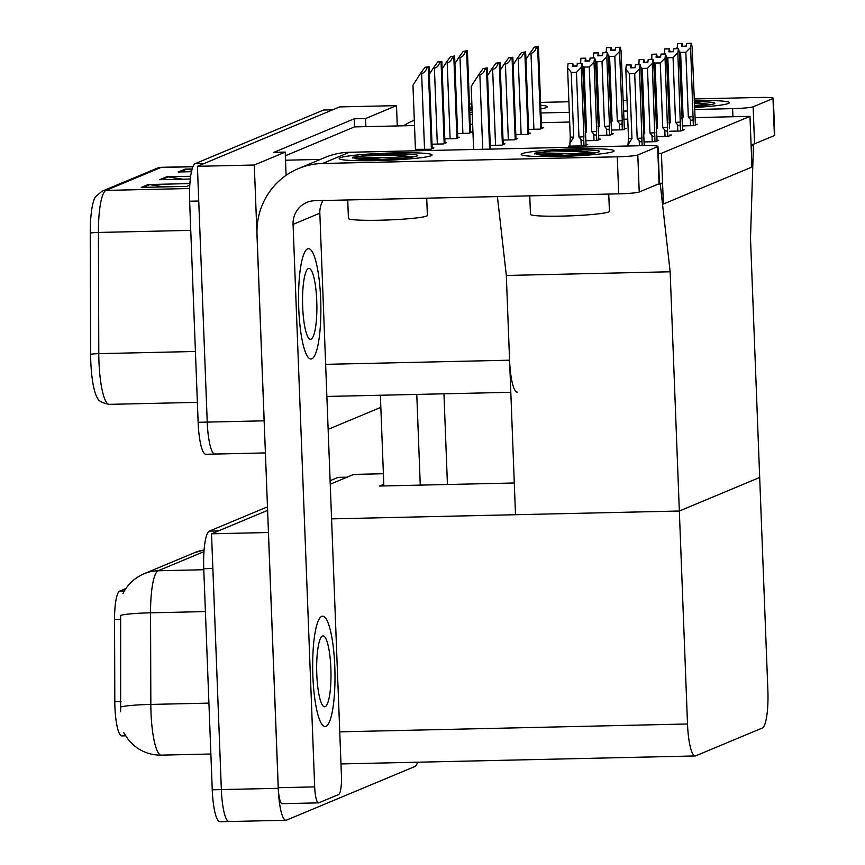 <?xml version="1.0" encoding="UTF-8"?>
<svg xmlns="http://www.w3.org/2000/svg" width="865" height="865" viewBox="0 0 865 865"><rect width="100%" height="100%" fill="white"/><g stroke="black" fill="none" stroke-linecap="round" stroke-linejoin="round"><path stroke-width="1.3" d="M569.678 122.052L541.349 122.689M472.647 124.236L470.236 124.29M414.519 125.555L365.884 126.647L365.571 118.548L354.196 118.808L273.837 152.37L285.223 152.11L285.526 160.209L320.353 159.419M285.526 160.209L286.11 175.325M670.148 271.772L660.265 184.169L662.568 183.207L663.369 204.043L751.934 167.053L749.987 116.353L661.422 153.343L663.369 204.043L751.934 167.053L751.134 146.217L753.447 145.255L750.496 238.21L759.686 477.458L679.339 511.02L687.513 723.983A34.849 7.007 88.7 0 0 695.222 755.945A34.849 7.007 88.7 0 0 695.774 755.815L762.281 728.038A34.849 7.007 88.7 0 0 767.871 690.432L759.686 477.458L679.339 511.02L670.148 271.772L506.317 275.47L509.572 360.197A34.849 7.007 88.7 0 0 517.281 392.148M365.571 118.548L396.494 105.627L339.61 106.914L197.415 166.307L254.299 165.02L285.223 152.11M396.494 105.627L397.273 125.944M215.493 453.93A34.849 7.007 -91.3 0 1 214.953 454.06A34.849 7.007 -91.3 0 1 207.232 422.098L197.415 166.307M264.322 424.802A34.849 7.007 -91.3 0 1 264.128 420.822L254.299 165.02M380.838 407.35L328.138 429.364M365.884 126.647L354.509 126.906L285.364 155.787M354.509 126.906L354.196 118.808M669.683 131.253L681.09 130.993L684.312 129.642L682.615 129.685M656.903 136.594L668.299 136.335L671.532 134.983L669.834 135.026M644.122 141.936L655.519 141.676L658.752 140.325L657.043 140.357M490.26 145.406L501.7 145.147L504.933 143.795L503.192 143.839M503.041 140.065L514.48 139.806L517.713 138.454L515.972 138.497M515.832 134.724L527.261 134.464L530.494 133.113L528.753 133.156M682.474 125.912L693.871 125.652L697.104 124.3L695.406 124.344M528.612 129.382L540.052 129.123L543.285 127.782L541.544 127.815M415.427 149.353L430.684 149.277L433.916 147.926L432.176 147.969M598.677 135.383L610.074 135.124L613.307 133.772L611.598 133.816M585.886 140.725L597.283 140.465L600.515 139.114L598.818 139.146M569.83 145.634L568.575 146.163L584.502 145.807L587.735 144.455L586.038 144.487M432.035 144.196L443.464 143.936L446.697 142.584L444.956 142.628M444.815 138.854L456.255 138.595L459.477 137.243L457.747 137.286M611.458 130.042L622.854 129.782L626.087 128.431L624.389 128.474M457.596 133.513L469.035 133.253L472.268 131.902L470.528 131.945M661.422 153.343L658.265 153.419M749.987 116.353L695.049 117.597M627.752 119.111L623.697 119.208M331.576 518.87L679.339 511.02L515.508 514.718L506.317 275.47L497.407 196.582M662.568 183.207L659.411 183.283M660.265 184.169L657.876 184.223M753.447 145.255L751.101 145.309M125.566 735.834L121.868 735.91A31.367 6.304 -91.3 0 1 114.926 707.159A31.367 6.304 -91.3 0 1 114.807 701.688L114.548 619.481A31.367 6.304 -91.3 0 1 119.694 591.098L125.976 588.47M229.614 821.426A34.849 7.007 -91.3 0 1 229.063 821.545A34.849 7.007 -91.3 0 1 221.353 789.594L211.525 533.802L267.609 510.372L218.456 530.905L209.352 531.11L267.48 506.836M330.106 480.67L337.696 477.502L346.8 477.296L330.246 484.216L353.72 474.409L383.39 473.739M417.6 762.206A34.849 7.007 -91.3 0 1 414.843 766.531L286.499 820.139A34.849 7.007 -91.3 0 1 285.947 820.258A34.849 7.007 -91.3 0 1 278.238 788.307L268.41 532.516L211.525 533.802M514.286 482.994L379.692 486.033L383.8 484.324M189.63 188.516L106.027 190.397A46.472 9.342 88.7 0 0 98.405 232.458L98.794 353.655A46.472 9.342 88.7 0 0 98.967 361.754A46.472 9.342 88.7 0 0 109.25 404.355C102.384 403.025 98.534 401.036 97.702 398.376A41.823 8.412 -91.3 0 1 90.793 361.581A41.823 8.412 -91.3 0 1 90.641 354.293L90.241 233.085A41.823 8.412 -91.3 0 1 95.496 196.744L101.994 191.251L156.922 168.318A11.613 11.342 67.3 0 1 160.955 167.464L106.027 190.397A11.613 11.342 -112.7 0 0 101.994 191.251M265.404 452.914L205.848 454.266A34.849 7.007 -91.3 0 1 198.139 422.304L189.64 201.231A34.849 7.007 -91.3 0 1 195.231 163.626L204.335 163.42L332.679 109.812A34.849 7.007 -91.3 0 1 333.23 109.693M214.953 454.06A34.849 7.007 -91.3 0 1 207.232 422.098L198.745 201.026L189.64 201.231M195.231 163.626L323.586 110.017A34.849 7.007 -91.3 0 1 324.126 109.898L332.96 109.693M164.318 186.894L149.775 184.634A9.299 9.072 -112.7 0 0 148.185 184.526L189.9 183.585M189.792 185.132L186.775 186.386L141.265 187.413L148.185 184.526M191.868 170.016L186.699 169.216A9.299 9.072 -112.7 0 0 185.11 169.108L192.171 168.945M191.468 171.692L178.19 171.994L185.11 169.108M182.785 179.185L168.232 176.925A9.299 9.072 -112.7 0 0 166.642 176.817L190.668 176.276M190.311 179.012L159.722 179.704L166.642 176.817M203.978 551.632L158.154 570.77A46.472 9.342 88.7 0 0 150.542 612.82A40.666 3.817 179.8 0 0 120.624 615.329L120.646 711.635M346.8 477.296A34.849 7.007 -91.3 0 1 347.352 477.177M285.947 820.258L229.063 821.545A34.849 7.007 -91.3 0 1 221.353 789.594L212.866 568.521L203.762 568.727A34.849 7.007 -91.3 0 1 209.352 531.11M229.063 821.545L219.959 821.75A34.849 7.007 -91.3 0 1 212.249 789.799L203.762 568.727M337.696 477.502A34.849 7.007 -91.3 0 1 338.247 477.383L347.07 477.188M467.284 50.732L463.272 51.294L467.284 50.732L470.441 132.669M454.914 63.588L458.839 57.447L459.975 57.425C462.343 57.177 464.202 55.111 465.575 51.24M458.839 57.447L463.272 51.294M538.3 46.602L534.278 47.164L538.3 46.602L541.447 128.539M525.931 59.458L529.856 53.316L530.991 53.295C533.359 53.046 535.219 50.981 536.592 47.11M529.856 53.316L534.278 47.164M454.503 56.074L450.481 56.625L454.503 56.074L457.65 138.011M442.123 68.93L446.059 62.788L447.194 62.756C449.551 62.518 451.422 60.453 452.795 56.582M446.059 62.788L450.481 56.625M441.723 61.415L437.701 61.966L441.723 61.415L444.87 143.352M429.343 74.26L433.268 68.13L434.403 68.097C436.771 67.848 438.642 65.794 440.004 61.912M433.268 68.13L437.701 61.966M428.932 66.756L424.92 67.308L428.932 66.756L432.078 148.694M415.438 149.623L412.962 85.224L420.487 73.46L421.623 73.439C423.991 73.19 425.85 71.135 427.224 67.254M420.487 73.46L424.92 67.308M525.52 51.943L521.498 52.506L525.52 51.943L528.666 133.88M513.14 64.799L517.075 58.658L518.211 58.636C520.568 58.388 522.438 56.322 523.801 52.451M517.075 58.658L521.498 52.506M512.74 57.285L508.717 57.836L512.74 57.285L515.886 139.222M500.359 70.141L504.284 63.999L505.42 63.967C507.787 63.729 509.647 61.664 511.02 57.793M504.284 63.999L508.717 57.836M499.948 62.626L495.926 63.177L499.948 62.626L503.095 144.563M487.579 75.471L491.504 69.341L492.639 69.308C494.996 69.059 496.867 67.005 498.24 63.123M491.504 69.341L495.926 63.177M487.168 67.967L483.146 68.519L487.168 67.967L490.282 149.104M473.62 149.472L471.198 86.435L478.723 74.671L479.859 74.65C482.216 74.401 484.086 72.346 485.449 68.465M478.723 74.671L483.146 68.519M606.246 52.635L606.441 47.651L611.036 47.532L610.636 50.484L615.188 50.386L615.545 47.445L620.281 47.261L615.545 47.445M611.155 50.473L611.036 47.532L606.441 47.651M611.252 50.473L611.133 47.489L606.581 47.597L611.133 47.489M611.76 50.462L611.177 47.467M610.787 121.143A7.904 0.606 -2.2 0 0 612.074 121.165L609.587 56.398L608.127 55.436M605.976 52.635L605.943 51.77M610.841 122.657L612.074 121.165M622.259 120.646L619.6 51.457L614.82 56.279L617.307 121.046A7.904 0.606 -2.2 0 0 622.259 120.646L622.054 122.798C621.751 124.787 620.843 124.982 619.329 123.381L619.578 129.858M609.587 56.398L614.82 56.279M619.6 51.457L620.097 47.337M617.307 121.046L619.329 123.381M624.411 129.134L624.087 121.954L624.368 129.155M620.281 47.261L621.07 50.84L624.087 121.954M611.75 50.019L615.242 49.943M693.341 125.663L690.616 47.445L691.297 43.25L692.097 46.829L695.384 125.025M681.869 118.646L683.101 117.153L680.604 52.387L685.837 52.268L688.324 117.034L690.357 119.37L690.594 125.728M677.263 48.613L677.457 43.639L682.009 43.531L681.652 46.472L686.205 46.364L686.561 43.434L691.297 43.25M682.777 46.451L686.259 45.931M682.766 46.007L682.204 43.455L677.598 43.618M695.428 125.003L695.103 117.932M693.081 118.786C692.779 120.765 691.87 120.959 690.357 119.37M693.276 116.634A7.904 0.606 177.8 0 1 688.324 117.034M686.561 43.434L691.113 43.326M680.604 52.387L679.144 51.424M690.616 47.445L685.837 52.268M681.804 117.132A7.904 0.606 -2.2 0 0 683.101 117.153M677.003 48.624L676.96 47.759M677.457 43.639L682.009 43.531M682.171 46.461L682.063 43.51M682.204 43.455L682.269 46.461M682.15 43.477L677.598 43.574M613.134 151.613A46.472 3.568 177.8 0 1 564.845 156.316A46.472 3.568 177.8 0 1 521.346 154.694A46.472 3.568 177.8 0 1 522.125 153.667A46.472 3.568 177.8 0 1 573.982 148.856A46.472 3.568 177.8 0 1 613.934 151.137A46.472 3.568 177.8 0 1 613.134 151.613A46.472 3.568 177.8 0 1 563.061 156.37A46.472 3.568 177.8 0 1 521.195 154.424A46.472 3.568 177.8 0 1 522.125 153.667A46.472 3.568 177.8 0 1 572.198 148.91A46.472 3.568 177.8 0 1 614.063 150.856A46.472 3.568 177.8 0 1 613.134 151.613M431.105 155.722A46.472 3.568 177.8 0 1 382.806 160.425A46.472 3.568 177.8 0 1 339.307 158.803A46.472 3.568 177.8 0 1 340.086 157.776A46.472 3.568 177.8 0 1 391.942 152.964A46.472 3.568 177.8 0 1 431.905 155.246A46.472 3.568 177.8 0 1 431.105 155.722A46.472 3.568 177.8 0 1 381.022 160.479A46.472 3.568 177.8 0 1 339.156 158.533A46.472 3.568 177.8 0 1 340.086 157.776A46.472 3.568 177.8 0 1 390.169 153.019A46.472 3.568 177.8 0 1 432.035 154.965A46.472 3.568 177.8 0 1 431.105 155.722M334.798 666.764A55.187 11.094 88.7 0 0 322.591 616.172A55.187 11.094 88.7 0 0 312.871 675.922A55.187 11.094 88.7 0 0 325.078 726.514A55.187 11.094 88.7 0 0 334.798 666.764A55.187 11.094 88.7 0 0 322.591 616.172A55.187 11.094 88.7 0 0 312.871 675.922A55.187 11.094 88.7 0 0 325.078 726.514A55.187 11.094 88.7 0 0 334.798 666.764M320.677 299.268A55.187 11.094 88.7 0 0 308.47 248.688A55.187 11.094 88.7 0 0 298.749 308.427A55.187 11.094 88.7 0 0 310.957 359.018A55.187 11.094 88.7 0 0 320.677 299.268A55.187 11.094 88.7 0 0 308.47 248.688A55.187 11.094 88.7 0 0 298.749 308.427A55.187 11.094 88.7 0 0 310.957 359.018A55.187 11.094 88.7 0 0 320.677 299.268M323.002 200.529A23.236 22.685 -112.7 0 0 319.834 213.19L341.437 775.71A17.43 3.503 88.7 0 1 338.647 794.513L318.796 802.807A17.43 3.503 88.7 0 1 318.525 802.861L282.12 803.682A17.43 3.503 -91.3 0 1 278.26 787.712L257.013 234.447A69.708 68.065 -112.7 0 1 298.414 168.588A69.708 68.065 -112.7 0 1 322.602 163.463L617.275 156.814A17.43 1.341 -2.2 0 0 637.808 154.976L639.224 192.019A17.43 1.341 177.8 0 1 618.702 193.847L314.925 200.702A23.236 22.685 67.3 0 0 306.859 202.421A23.236 22.685 67.3 0 0 293.062 224.37L314.676 786.89A17.43 3.503 88.7 0 0 318.525 802.861M657.649 146.693A17.43 1.341 -2.2 0 0 657.995 146.401L659.422 183.445A17.43 1.341 177.8 0 1 659.076 183.726L657.649 146.693L637.808 154.976M657.995 146.401A17.43 1.341 -2.2 0 0 644.047 145.634L349.374 152.283L322.602 163.463M659.076 183.726L639.224 192.019M298.414 168.588L325.175 157.408A69.708 68.065 67.3 0 1 349.374 152.283M728.471 103.443A46.472 3.568 177.8 0 1 694.422 107.498A46.472 3.568 177.8 0 0 728.471 103.443A46.472 3.568 177.8 0 0 729.271 102.967A46.472 3.568 177.8 0 0 694.163 100.578A46.472 3.568 177.8 0 1 729.4 102.686A46.472 3.568 177.8 0 1 728.471 103.443M546.442 107.552A46.472 3.568 177.8 0 1 540.82 108.893A46.472 3.568 177.8 0 0 546.442 107.552A46.472 3.568 177.8 0 0 547.242 107.076A46.472 3.568 177.8 0 0 540.679 105.216A46.472 3.568 177.8 0 1 547.361 106.795A46.472 3.568 177.8 0 1 546.442 107.552M472.193 112.482A46.472 3.568 177.8 0 1 469.782 112.418A46.472 3.568 177.8 0 0 472.193 112.482M383.855 485.946L380.373 395.24M469.576 107.141A46.472 3.568 177.8 0 1 471.987 106.892A46.472 3.568 177.8 0 0 469.576 107.141M469.857 114.569L472.279 114.515M540.971 112.969L569.3 112.32M623.395 111.109L627.439 111.012M694.498 109.498L732.612 108.633A17.43 1.341 -2.2 0 0 753.134 106.806L754.561 143.85A17.43 1.341 177.8 0 1 751.069 144.552M772.986 98.524A17.43 1.341 -2.2 0 0 773.332 98.232L774.759 135.275A17.43 1.341 177.8 0 1 774.402 135.556L772.986 98.524L753.134 106.806M773.332 98.232A17.43 1.341 -2.2 0 0 759.384 97.453L694.098 98.934M469.457 104.005L471.868 103.951M540.571 102.394L568.9 101.756M622.984 100.535L627.028 100.448M774.402 135.556L754.561 143.85M416.779 394.418L420.26 485.124M443.95 393.802L447.443 484.508M413.74 120.419L414.313 120.181A69.708 68.065 -112.7 0 0 413.74 120.419A69.708 68.065 -112.7 0 0 403.479 125.803M593.455 57.966L593.66 52.992L598.256 52.862L597.856 55.825L602.408 55.717L602.948 52.7L607.5 52.603L602.764 52.787M598.375 55.814L598.256 52.862M593.66 52.992L598.212 52.884M598.461 55.814L598.353 52.83L593.801 52.97M598.98 55.803L598.353 52.83M598.396 52.808L593.844 52.906M598.007 126.485A7.904 0.606 -2.2 0 0 599.294 126.506L596.807 61.739L595.336 60.777M593.195 57.977L593.163 57.112M598.061 127.998L599.294 126.506M609.468 125.987L606.819 56.798L602.029 61.62L604.516 126.387A7.904 0.606 -2.2 0 0 609.468 125.987L609.274 128.139C608.96 130.128 608.063 130.323 606.549 128.723L606.798 135.2M596.807 61.739L602.029 61.62M606.819 56.798L607.306 52.678M604.516 126.387L606.549 128.723M611.631 134.475L611.306 127.285L611.577 134.497M607.5 52.603L608.29 56.182L611.306 127.285M598.958 55.36L602.462 55.284M580.674 63.307L580.869 58.333L585.475 58.204L585.075 61.166L589.616 61.058L590.168 58.041L594.72 57.944L589.973 58.128M585.583 61.156L585.475 58.204M580.869 58.333L585.421 58.225M585.681 61.156L585.562 58.171L581.01 58.269L585.562 58.171M586.2 61.134L585.616 58.15M585.216 131.826A7.904 0.606 -2.2 0 0 586.513 131.848L584.016 67.081L582.556 66.118M580.415 63.318L580.372 62.453M585.281 133.34L586.513 131.848M596.688 131.329L594.028 62.139L589.249 66.962L591.736 131.729A7.904 0.606 -2.2 0 0 596.688 131.329L596.493 133.48C596.18 135.47 595.271 135.664 593.768 134.064L594.017 140.541M584.016 67.081L589.249 66.962M594.028 62.139L594.525 58.02M591.736 131.729L593.768 134.064M598.84 139.816L598.515 132.626L598.796 139.827M594.72 57.944L595.509 61.523L598.515 132.626M586.178 60.701L589.671 60.626M569.851 146.131L570.251 136.973A7.904 0.606 -2.2 0 0 573.722 137.189L571.235 72.411L567.591 67.784L568.089 63.664L572.684 63.545L572.284 66.508L576.836 66.4L577.377 63.383L581.929 63.286L577.193 63.459M572.803 66.497L572.684 63.545M568.089 63.664L572.641 63.567M572.9 66.486L572.781 63.513L568.229 63.61L572.781 63.513M573.409 66.475L572.825 63.491M570.251 136.973L567.591 67.784M569.754 143.558L573.722 137.189M583.907 136.659L581.248 67.481L576.468 72.292L578.955 137.07A7.904 0.606 -2.2 0 0 583.907 136.659L583.702 138.822C583.399 140.8 582.491 140.995 580.977 139.406L581.226 145.871M571.235 72.411L576.468 72.292M581.248 67.481L581.745 63.361M578.955 137.07L580.977 139.406M585.81 138.605L586.016 145.169L585.81 138.605M581.929 63.286L582.718 66.865L585.735 137.968M573.398 66.043L576.89 65.967M680.56 131.004L677.836 52.787L678.517 48.591L679.306 52.17L682.593 130.366M669.077 123.987L670.31 122.495L667.823 57.728L673.057 57.609L675.543 122.376L677.565 124.711L677.814 131.069M664.471 53.954L664.677 48.981L669.229 48.873L668.872 51.814L673.424 51.705L673.781 48.775L678.517 48.591M669.997 51.781L673.478 51.273M669.986 51.349L669.413 48.797L664.817 48.959M682.647 130.345L682.323 123.273M680.29 124.127C679.998 126.106 679.09 126.301 677.565 124.711M680.495 121.976A7.904 0.606 177.8 0 1 675.543 122.376M673.781 48.775L678.333 48.667M667.823 57.728L666.364 56.766M677.836 52.787L673.057 57.609M669.023 122.473A7.904 0.606 -2.2 0 0 670.31 122.495M664.212 53.965L664.179 53.1M664.677 48.981L669.229 48.873M669.391 51.803L669.272 48.851M669.413 48.797L669.478 51.803M669.369 48.818L664.817 48.916M667.769 136.346L665.044 58.128L665.542 54.008L666.526 57.512L669.542 128.615M656.297 129.328L657.53 127.836L655.043 63.059L660.265 62.94L662.752 127.717L664.785 130.053L665.034 136.411M651.691 59.296L651.896 54.311L656.438 54.214L656.092 57.155L660.644 57.047L660.99 54.106L665.736 53.933M657.216 57.122L660.698 56.614M657.195 56.69L656.632 54.138L652.037 54.257L656.589 54.16L656.697 57.133M667.51 129.469C667.207 131.448 666.299 131.642 664.785 130.053M667.704 127.317A7.904 0.606 177.8 0 1 662.752 127.717M660.99 54.106L665.542 54.008M655.043 63.059L653.572 62.096M665.044 58.128L660.265 62.94M656.232 127.804A7.904 0.606 -2.2 0 0 657.53 127.836M651.432 59.307L651.399 58.431M651.896 54.311L656.438 54.214M656.6 57.144L656.492 54.192M654.989 141.687L652.264 63.469L652.945 59.263L653.745 62.853L657.022 141.038M643.506 134.67L644.739 133.178L642.252 68.4L647.485 68.281L649.972 133.059L652.005 135.383L652.242 141.752M638.911 64.637L639.105 59.653L643.657 59.555L643.301 62.485L647.853 62.388L648.209 59.447L652.945 59.263M644.425 62.464L647.907 61.945M644.414 62.031L643.852 59.48L639.246 59.631M657.076 141.027L656.751 133.956M654.719 134.799C654.427 136.789 653.518 136.984 652.005 135.383M654.924 132.648A7.904 0.606 177.8 0 1 649.972 133.059M648.209 59.447L652.761 59.35M642.252 68.4L640.792 67.438M652.264 63.469L647.485 68.281M643.452 133.145A7.904 0.606 -2.2 0 0 644.739 133.178M638.64 64.648L638.608 63.772M639.105 59.653L643.657 59.555M643.82 62.475L643.711 59.534M643.852 59.48L643.917 62.475M643.798 59.49L639.246 59.599M642.154 145.677L639.484 68.811L640.165 64.605L640.954 68.184L644.209 145.623M628.033 145.99L627.99 144.877L631.958 138.508L629.471 73.741L634.705 73.622L637.191 138.4L639.213 140.725L639.408 145.731M629.471 73.741L625.827 69.114L626.325 64.994L630.877 64.897L630.52 67.827L635.072 67.73L635.429 64.788L640.165 64.605M631.645 67.805L635.126 67.286M631.623 67.373L631.061 64.81L626.465 64.972M644.263 145.623L643.971 139.297M641.938 140.141C641.646 142.13 640.738 142.325 639.213 140.725M642.133 137.989A7.904 0.606 177.8 0 1 637.191 138.4M635.429 64.788L639.981 64.691M639.484 68.811L634.705 73.622M627.99 144.877L628.487 138.303A7.904 0.606 -2.2 0 0 631.958 138.508M628.487 138.303L625.827 69.114M626.325 64.994L630.877 64.897M631.039 67.816L630.92 64.875M631.061 64.81L631.126 67.816M631.018 64.832L626.465 64.94M426.715 198.182L427.375 215.428A39.498 3.038 177.8 0 1 426.586 216.066A39.498 3.038 177.8 0 1 384.028 220.11A39.498 3.038 177.8 0 1 348.433 218.456L347.73 199.966M416.887 156.046A31.951 2.454 177.8 0 1 386.677 159.171A31.951 2.454 177.8 0 1 354.812 158.576L352.79 157.257L369.625 155.03L387.671 154.219A31.951 2.454 177.8 0 1 417.514 155.527A31.951 2.454 177.8 0 1 416.887 156.046M363.105 159.355A31.951 2.454 177.8 0 1 374.556 158.349L354.347 158.565M352.639 158.036L352.79 157.257L359.991 156.998L403.685 158.09M413.665 156.846L387.671 154.219M381.714 159.344L374.556 158.349M411.502 157.203L392.461 155.527L369.625 155.03M694.206 101.746A31.951 2.454 177.8 0 1 714.89 103.249A31.951 2.454 177.8 0 1 714.252 103.768A31.951 2.454 177.8 0 1 694.379 106.33M711.041 104.568L694.227 102.394M701.05 105.8L694.336 105.303M708.878 104.914L694.271 103.465M472.128 110.742A31.951 2.454 177.8 0 1 470.149 110.406L469.695 110.331M472.117 110.32L469.998 110.385M469.63 108.709L472.031 108.276M472.063 108.936L469.652 109.022M608.755 194.074L609.414 211.309A39.498 3.038 177.8 0 1 608.625 211.957A39.498 3.038 177.8 0 1 566.056 216.001A39.498 3.038 177.8 0 1 530.472 214.347L529.758 195.858M598.915 151.937A31.951 2.454 177.8 0 1 568.716 155.062A31.951 2.454 177.8 0 1 536.851 154.467L534.83 153.148L551.665 150.921L569.7 150.11A31.951 2.454 177.8 0 1 599.553 151.418A31.951 2.454 177.8 0 1 598.915 151.937M545.134 155.246A31.951 2.454 177.8 0 1 556.595 154.24L536.386 154.457M534.678 153.927L534.83 153.148L542.02 152.889L585.724 153.981M595.704 152.737L569.7 150.11M563.753 155.235L556.595 154.24M593.541 153.083L574.49 151.418L551.665 150.921M316.752 300.912A35.433 7.125 88.7 0 0 308.913 268.431A35.433 7.125 88.7 0 0 302.674 306.794A35.433 7.125 88.7 0 0 310.513 339.275A35.433 7.125 88.7 0 0 316.752 300.912M330.873 668.396A35.433 7.125 88.7 0 0 323.034 635.916A35.433 7.125 88.7 0 0 316.795 674.278A35.433 7.125 88.7 0 0 324.635 706.77A35.433 7.125 88.7 0 0 330.873 668.396M509.572 360.197L325.64 364.349M264.128 420.822L198.139 422.304M114.807 701.688L121.014 701.547M278.238 788.307L212.249 789.799M687.513 723.983L339.75 731.844M114.548 619.481L120.743 619.34M119.694 591.098L124.376 590.99M90.641 354.293A11.613 1.092 179.8 0 1 98.794 353.655L195.414 351.482M156.922 168.318L161.679 167.302A46.472 9.342 88.7 0 0 160.955 167.464L192.927 166.74M190.765 230.371L98.405 232.458A11.613 1.092 179.8 0 0 90.241 233.085M323.586 110.017L332.679 109.812M168.232 176.925L161.669 179.661M149.775 184.634L143.201 187.37M186.699 169.216L180.125 171.951M205.405 611.587L150.542 612.82L150.834 704.424A46.472 9.342 88.7 0 0 150.997 712.522A46.472 9.342 88.7 0 0 161.279 755.134L210.876 754.01M120.841 706.965A40.666 3.817 179.8 0 1 150.834 704.424L208.919 703.115M203.805 569.732L158.154 570.77A40.666 39.703 -112.7 0 0 144.044 573.755L194.603 552.638A40.666 39.703 67.3 0 1 204.097 550.032M469.749 132.961L466.592 51.024M462.894 133.394L459.975 57.425M540.755 128.831L537.608 46.894M533.91 129.263L530.991 53.295M456.958 138.303L453.811 56.366M450.114 138.735L447.194 62.756M444.178 143.644L441.031 61.707M437.322 144.077L434.403 68.097M431.386 148.975L428.24 67.038M424.542 149.418L421.623 73.439M527.974 134.172L524.828 52.235M521.13 134.605L518.211 58.636M515.194 139.514L512.048 57.577M508.339 139.946L505.42 63.967M502.403 144.855L499.256 62.918M495.559 145.288L492.639 69.308M489.579 149.115L486.476 68.249M482.724 149.267L479.859 74.65M622.324 129.793L622.054 122.798M319.834 213.19L293.062 224.37M618.702 193.847L617.275 156.814M278.26 787.712L314.676 786.89M732.925 116.743L732.612 108.633M609.544 135.135L609.274 128.139M596.753 140.476L596.493 133.48M583.972 145.817L583.702 138.822M510.804 392.299L326.873 396.451M695.222 755.945L340.983 763.936M161.679 167.302L192.992 166.599M109.25 404.355L197.371 402.366M194.603 552.638L204.097 549.967M144.044 573.755C134.508 577.95 127.479 584.567 122.96 593.606M123.749 732.655L128.744 740.235L134.389 745.846C142.228 752.139 151.191 755.242 161.279 755.134M470.549 132.626L467.403 50.635M541.566 128.496L538.419 46.515M457.769 137.957L454.622 55.976M444.988 143.298L441.831 61.318M432.197 148.639L429.051 66.659M528.785 133.837L525.639 51.846M516.005 139.168L512.848 57.187M503.214 144.509L500.067 62.529M490.401 149.094L487.287 67.87"/></g></svg>
